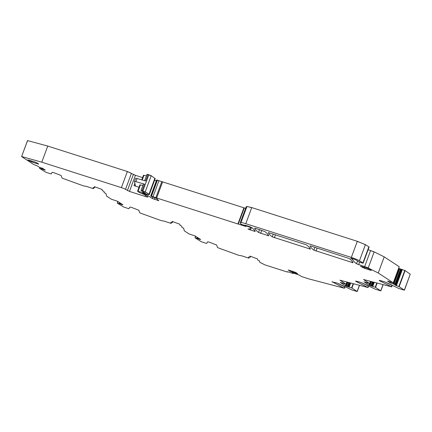 <?xml version="1.0" encoding="UTF-8"?>
<svg xmlns="http://www.w3.org/2000/svg" width="432" height="432" viewBox="0 0 432 432"><rect width="100%" height="100%" fill="white"/><g stroke="black" fill="none" stroke-linecap="round" stroke-linejoin="round"><path stroke-width="0.65" d="M42.466 168.264L42.163 169.069L39.517 168.334L45.949 172.298L51.154 173.977L52.153 172.352A2.711 0.275 -159.7 0 1 54.621 172.978L61.139 175.516L62.019 178.006L62.996 178.47L83.5 185.895L86.195 186.322L93.42 188.681L93.809 187.612M122.261 204.331L122.126 204.687L122.92 204.763L117.266 201.155L111.391 199.233L106.574 196.079L105.894 193.455L104.263 192.753L103.945 191.387L102.303 190.577L102.038 189.454L94.419 186.678L94.673 187.823L93.145 187.466L93.42 188.66M120.209 202.986L119.902 203.812L117.256 203.078L123.682 207.041L128.887 208.726L129.892 207.095A2.711 0.275 -159.7 0 1 132.354 207.722L138.877 210.26L139.757 212.755L140.735 213.214L161.239 220.639L163.933 221.065L171.153 223.425L171.542 222.356M199.994 239.074L199.865 239.431L200.653 239.506L194.999 235.899L189.124 233.977L184.307 230.823L183.632 228.199L182.002 227.497L181.683 226.13L180.036 225.32L179.777 224.197L172.157 221.422L172.411 222.566L170.878 222.21L171.153 223.409M197.942 237.73L197.64 238.556L194.994 237.821L201.42 241.785L206.626 243.47L207.625 241.839A2.711 0.275 -159.7 0 1 210.092 242.465L216.61 245.003L217.49 247.498L218.473 247.957L239.004 255.398L241.699 255.82L248.891 258.169L249.28 257.099L248.891 258.169M332.095 281.713L344.18 288.182L308.848 278.899L301.72 276.604L298.636 274.833L292.005 272.716L293.236 273.526L288.02 271.858L287.318 271.712L287.469 272.047L287.588 271.733L287.269 272.009L264.892 264.859L259.735 262.246L259.416 260.874L257.774 260.064L257.51 258.941L250.814 256.403L249.885 256.171L250.15 257.31L248.616 256.959L248.891 258.152M293.236 273.526L293.387 273.159M332.014 281.934L335.815 282.69A2.711 0.275 20.3 0 1 339.25 283.954L351.837 289.926L357.221 291.546L351.923 288.041L346.048 286.119L340.394 282.512M344.812 286.475L344.968 286.956L338.839 283.765M337.937 283.397L344.968 286.956L344.498 288.22M340.405 282.42L346.059 284.197L339.968 280.195L368.107 287.545L368.48 286.076L361.546 282.717M355.703 281.038L359.424 282.015A2.711 0.275 20.3 0 1 362.858 283.273L375.446 289.246L380.83 290.871L375.532 287.361L369.657 285.444L364.003 281.837L369.668 283.522L363.577 279.515L391.716 286.864L392.089 285.395L385.155 282.042M368.42 285.8L362.448 283.09M355.622 281.259L368.107 287.545M379.312 280.357L383.033 281.335A2.711 0.275 20.3 0 1 386.467 282.598L399.055 288.571L404.438 290.191L399.141 286.686L395.42 285.239L395.685 284.526L396.716 285.217L393.212 282.841M392.029 285.12L386.057 282.409M379.231 280.579L391.716 286.864M409.973 274.028L405.103 270.567L398.633 268.364L393.266 282.879M393.082 282.809L395.685 284.526M390.533 282.069L390.247 282.884L393.347 283.878L393.601 283.16M387.644 281.065L393.255 282.82L378.254 272.981L384.215 256.862L374.161 251.883L368.134 249.696M393.255 282.82L399.217 266.706L384.215 256.862M378.254 272.981L368.199 267.997A3.386 0.346 -159.7 0 0 364.651 266.603L356.503 263.779A123.277 12.539 -159.7 0 1 352.647 259.648A3.386 0.346 -159.7 0 1 352.647 259.61A3.386 0.346 -159.7 0 1 352.669 259.583L350.714 258.185L351.913 258.428L355.833 259.87L357.631 261.009A3.386 0.346 -159.7 0 0 358.312 261.468A3.386 0.346 -159.7 0 1 358.49 261.56A2.711 0.275 -159.7 0 0 361.298 262.71A2.711 0.275 -159.7 0 0 363.166 263.12A2.711 0.275 -159.7 0 0 362.929 262.899L359.451 260.766A6.772 0.691 -159.7 0 0 351.34 257.434L245.781 223.69A8.467 0.864 -159.7 0 0 240.98 222.577A32.173 3.272 -159.7 0 0 240.208 222.961A32.173 3.272 -159.7 0 0 240.543 223.749L242.174 224.683L244.388 225.218A4.066 0.416 -159.7 0 1 246.791 225.709L247.849 226.049A3.386 0.346 -159.7 0 1 252.11 227.864A118.535 12.058 -159.7 0 1 255.172 231.476L247.963 229.03L250.49 228.83A18.625 1.895 -159.7 0 0 251.062 228.598A18.625 1.895 -159.7 0 0 249.836 227.329L247.833 226.363L244.944 225.833L245.857 226.433L245.02 226.228L156.654 197.986A3.386 0.346 -159.7 0 1 155.849 197.716L153.02 196.717A3.386 0.346 -159.7 0 0 151.492 196.231L150.763 196.112L152.469 196.954A5.416 0.551 -159.7 0 1 155.785 198.104L157.097 198.769A11.853 1.204 -159.7 0 0 156.929 198.898A11.853 1.204 -159.7 0 0 157.259 199.384L158.819 200.691L152.356 198.547L146.939 194.994L142.441 193.018L147.857 194.432A5.081 0.518 -159.7 0 0 149.299 194.584A5.081 0.518 -159.7 0 0 148.964 194.238L145.255 191.803L142.079 190.62L141.021 190.447L145.487 193.174L137.549 191.273L139.358 192.505L144.844 194.81L147.636 196.646A5.081 0.518 -159.7 0 1 147.971 196.992A5.081 0.518 -159.7 0 1 144.968 196.382L129.46 191.425L125.518 189.335A3.386 0.346 -159.7 0 0 121.387 187.623L41.785 162.178L47.747 146.059L127.348 171.504L135.421 175.311L142.603 177.606M359.451 260.766L365.413 244.652L369.122 247.018M245.614 208.337L156.724 179.998M154.678 180.047L156.249 181.073M145.255 191.803L151.216 175.684L155.201 178.627A5.081 0.518 -159.7 0 0 154.872 178.281L148.964 194.238M135.632 178.297A3.386 0.346 -159.7 0 1 135.632 178.276A3.386 0.346 -159.7 0 1 137.047 178.497L145.643 180.981L148.041 174.501L146.983 174.334L144.628 180.689M137.047 178.497L135.875 181.661L144.477 184.14L143.413 183.973L141.021 190.447M151.216 175.684L148.041 174.501M142.862 185.468L139.946 184.799L137.549 191.273M27.545 140.654L21.6 156.568L33.653 164.489L37.373 165.937L39.447 167.297L42.547 168.291L45.263 170.1L42.163 169.069M255.636 228.382L254.637 228.193A118.535 12.058 -159.7 0 0 258.536 232.465L268.726 235.823A118.535 12.058 -159.7 0 0 264.865 231.552L255.636 228.382M311.024 246.083L310.019 245.9A118.535 12.058 -159.7 0 0 313.907 250.166L353.014 262.769A118.535 12.058 -159.7 0 0 349.148 258.493L311.024 246.083M272.23 236.844L310.403 249.134A118.535 12.058 -159.7 0 0 306.542 244.874L268.342 232.578A118.535 12.058 -159.7 0 0 272.23 236.844L273.278 234.02M135.875 181.661A3.386 0.346 -159.7 0 0 134.465 181.435A3.386 0.346 -159.7 0 0 134.465 181.456L135.502 185.917L133.996 185.63L139.039 187.245M398.644 268.337L398.941 267.521M146.426 175.829L143.624 175.273M27.756 140.648L47.747 146.059M245.781 223.69L251.743 207.576L246.942 206.464L246.17 206.847L240.208 222.961M365.413 244.652L357.302 241.315L251.743 207.576M37.714 163.879L38.713 164.079L36.844 162.81L34.776 161.951L27.869 159.862L31.806 161.989L37.714 163.879L37.859 163.474M370.305 270.189L371.309 270.394L369.436 269.125L367.373 268.267L360.461 266.177L364.397 268.304L370.305 270.189L370.456 269.789M21.854 156.605L41.785 162.178M387.612 281.156L390.247 282.884M393.347 283.878L395.42 285.239M289.283 270.227L288.284 270.022L290.153 271.296L297.653 273.769L295.78 272.5L289.283 270.227M197.64 238.556L199.865 239.431M119.902 203.812L122.126 204.687M344.272 288.063L344.736 286.799M359.408 285.304L357.134 291.454M353.511 283.754L351.923 288.041M346.842 281.999L346.037 284.175M367.88 287.383L368.345 286.119M383.017 284.623L380.743 290.779M377.12 283.073L375.532 287.361M370.451 281.324L369.646 283.5M391.489 286.708L391.954 285.444M404.438 290.191L410.254 274.142L404.352 290.099M405.103 270.567L399.141 286.686M374.161 251.883L368.199 267.997M374.101 252.04A3.386 0.346 -159.7 0 0 370.553 250.646L364.651 266.603M359.586 262.073L358.619 264.681M357.556 260.933L356.503 263.779M363.166 263.12L369.068 247.163A2.711 0.275 -159.7 0 0 368.831 246.942L362.929 262.899M365.353 244.809A6.772 0.691 -159.7 0 0 357.242 241.477L351.34 257.434M251.683 207.733A8.467 0.864 -159.7 0 0 246.883 206.62L240.98 222.577M246.942 206.464L246.883 206.62A32.173 3.272 -159.7 0 0 246.11 207.004M244.836 225.196L244.739 225.472M254.534 230.31L254.173 231.287M250.571 228.825L250.139 230.002M250.02 226.838L249.836 227.329M249.215 226.525L249.097 226.843M248.373 226.222L248.27 226.503M247.941 226.076L247.833 226.363M247.466 225.931L247.347 226.249L247.455 225.925M247.277 225.866L247.072 226.433M245.581 225.358L245.381 225.914M241.855 224.564L241.672 225.05M241.148 224.159L240.91 224.807M237.929 223.965L243.832 208.008L244.193 208.116L238.291 224.073M155.849 197.716L161.752 181.759A3.386 0.346 -159.7 0 0 162.556 182.029L156.654 197.986M158.981 180.603L153.02 196.717M158.922 180.76A3.386 0.346 -159.7 0 0 157.394 180.274L151.492 196.231M156.989 179.987L151.027 196.101M156.929 180.144L156.611 180.095L150.709 196.052M157.999 199.989L157.815 200.491M155.007 197.807L154.418 199.406M152.896 197.084L152.356 198.547M147.209 194.265L146.939 194.994M146.151 194L145.94 194.578M144.553 193.595L144.38 194.071M143.44 193.277L143.321 193.595M151.157 175.846L148.797 174.895L142.895 190.852M144.477 184.14L142.079 190.62M140.427 184.847L138.029 191.327M145.411 195.183L144.968 196.382M125.518 189.335L131.42 173.378A3.386 0.346 -159.7 0 0 127.294 171.666L121.387 187.623M268.088 234.646L267.727 235.624M261.776 230.342L260.658 233.361M259.583 229.64L258.536 232.465M352.377 261.592L352.015 262.564M317.147 248.044L316.03 251.062M314.955 247.342L313.907 250.166M275.47 234.722L274.352 237.74M309.766 247.968L309.404 248.945M147.982 174.663L146.923 174.49M396.614 285.147L402.327 269.552M396.117 284.812L401.819 269.39M402.268 269.708L396.571 285.115M395.053 284.078L400.572 269.158M394.189 283.495L399.562 268.969L400.469 269.125M400.41 269.282L394.961 284.018M401.76 269.546L396.041 284.758M398.574 268.52L399.168 268.807L393.827 283.252M400.518 269.314L401.128 269.471L395.588 284.445M141.772 179.863L143.451 175.316L143.932 175.37L142.22 179.993M134.881 183.249L133.996 185.63M133.358 174.452L135.421 175.311M405.043 270.729L404.789 270.432M29.743 161.131L30.002 160.423M32.135 161.104L31.806 161.989M362.335 267.446L362.599 266.738M364.727 267.419L364.397 268.304M39.879 167.438L39.55 168.329M39.96 167.465L39.636 168.345M41.791 168.048L41.494 168.847M41.834 168.064L41.537 168.863M42.341 168.226L42.044 169.025M43.654 169.015L43.438 169.598M44.431 169.522L44.285 169.911M44.523 169.587L44.393 169.943M133.299 174.609L127.397 190.571M135.362 175.468L129.46 191.425M352.841 258.725L352.571 259.459M396.527 285.725L396.716 285.217M404.73 270.589L398.828 286.546M369.668 283.522L369.063 285.152M371.115 281.497L369.657 285.444M371.531 281.605L370.051 285.606M372.411 281.837L370.899 285.919M372.514 281.864L371.007 285.952M373.124 282.026L371.617 286.103M373.642 282.161L372.163 286.157M373.729 282.182L372.249 286.178M374.247 282.317L372.757 286.34M374.296 282.334L372.805 286.357M376.785 282.987L375.219 287.221M346.059 284.197L345.454 285.833M347.506 282.177L346.048 286.119M347.922 282.285L346.442 286.281M348.802 282.517L347.29 286.594M348.905 282.544L347.398 286.627M349.515 282.701L348.008 286.783M350.033 282.841L348.554 286.837M350.12 282.863L348.64 286.859M350.638 282.998L349.148 287.021M350.687 283.009L349.196 287.037M353.176 283.667L351.61 287.901M290.153 271.296L290.417 270.589M292.545 271.269L292.221 272.149M296.649 273.569L296.8 273.17M250.15 257.299L250.517 256.3L250.15 257.31M195.62 236.201L195.021 237.816M195.691 236.25L195.107 237.838M197.338 237.33L196.965 238.334M197.375 237.357L197.008 238.351M197.834 237.654L197.516 238.513M199.125 238.502L198.909 239.085M199.903 239.015L199.762 239.398M172.411 222.556L172.784 221.557L172.411 222.566M117.882 201.458L117.288 203.072M117.958 201.506L117.369 203.089M119.605 202.586L119.232 203.591M119.642 202.613L119.275 203.607M120.096 202.91L119.783 203.769M121.387 203.758L121.171 204.341M122.164 204.271L122.024 204.655M359.521 285.331L357.221 291.546M383.13 284.656L380.83 290.871M244.912 225.212L244.793 225.526M251.473 227.48L251.062 228.598M245.155 225.256L244.944 225.833M155.201 178.627L149.299 194.584M27.562 140.454L21.6 156.568M393.277 282.841L399.233 266.728M135.632 178.276L134.465 181.435M39.852 167.427L39.517 168.334M195.593 236.185L194.994 237.821M171.547 222.356L171.153 223.425M117.86 201.442L117.256 203.078M93.814 187.612L93.42 188.681"/></g></svg>
